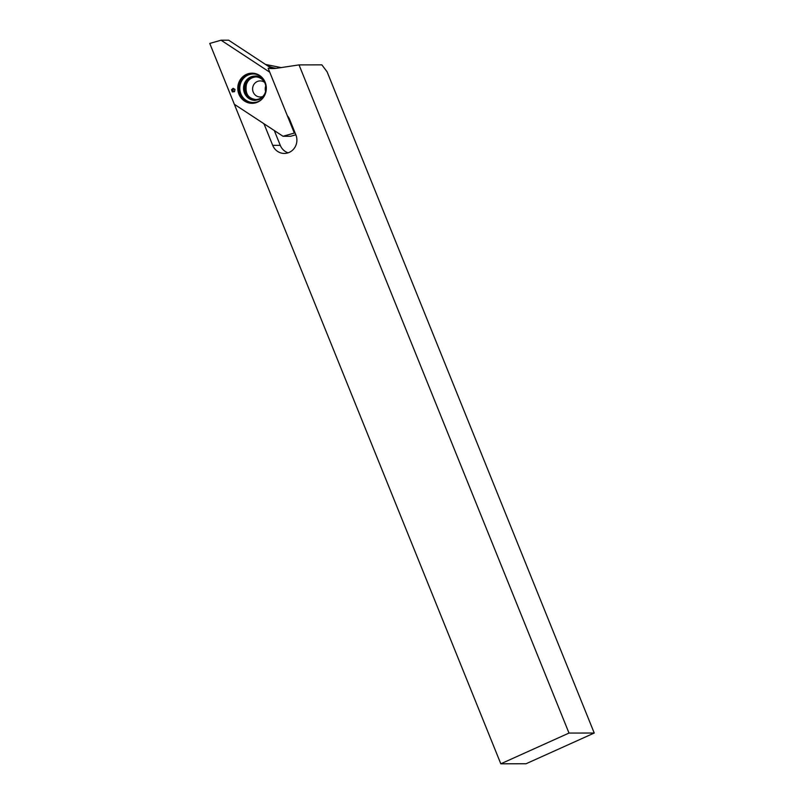 <?xml version="1.0" encoding="UTF-8"?>
<svg xmlns="http://www.w3.org/2000/svg" width="804" height="804" viewBox="0 0 804 804"><rect width="100%" height="100%" fill="white"/><g stroke="black" fill="none" stroke-linecap="round" stroke-linejoin="round"><path stroke-width="1.21" d="M594.236 733.027L327.077 71.777L321.851 64.853L299.038 64.893L569.001 733.067L594.236 733.027L526.047 763.75L500.812 763.8L234.346 104.279L262.988 123.102A3.919 3.708 89.9 0 1 264.436 124.891L272.707 145.353A13.316 12.603 89.9 0 0 284.325 153.443A13.316 12.603 89.9 0 0 295.892 134.911L289.621 119.404A12.14 11.487 89.9 0 0 287.35 115.766L268.144 68.239A32.11 30.401 -90.1 0 0 272.526 68.571A32.11 30.401 -90.1 0 0 276.747 68.25L299.038 64.893M265.853 85.706A8.03 7.598 -90.1 0 0 265.652 91.596M262.757 96.51A8.03 7.598 89.9 0 1 252.597 88.963A8.03 7.598 89.9 0 1 264.606 82.4M265.531 64.441L281.169 67.586M268.144 68.239L275.722 68.229A32.11 30.401 -90.1 0 1 267.229 65.556M569.001 733.067L500.812 763.8M274.295 130.539L280.274 145.343L272.707 145.353M288.103 152.82A13.316 12.603 89.9 0 1 280.274 145.343M283.028 136.278L294.334 133.052L269.752 72.209L221.07 40.21L209.764 43.436L234.346 104.279L283.028 136.278L290.596 136.268L295.832 134.77M257.652 102.118A15.075 14.271 -90.1 0 0 266.255 86.752A15.075 14.271 -90.1 0 0 254.948 73.486A15.075 14.271 -90.1 0 0 237.773 88.269A15.075 14.271 -90.1 0 0 255.009 102.992A15.075 14.271 -90.1 0 0 257.652 102.118M231.492 89.787L233.13 88.279L234.999 89.455L234.517 91.696L232.346 91.907L231.492 89.787L233.22 89.525L232.487 89.244M295.138 133.052L294.334 133.052M271.29 68.239L228.648 40.2L221.07 40.21M265.833 85.566A11.356 10.753 -90.1 0 0 255.36 76.882A11.356 10.753 -90.1 0 0 244.627 88.259A11.356 10.753 -90.1 0 0 255.401 99.595A11.356 10.753 -90.1 0 0 259.602 98.681A11.356 10.753 -90.1 0 0 265.843 90.872M233.22 89.525L233.673 88.842M234.909 89.646L233.924 89.113M234.507 91.244L233.401 91.515M233.874 91.143L232.346 91.907M233.12 91.425L232.999 90.591L232.165 90.731M232.999 90.591L232.517 89.907M265.702 124.891L264.436 124.891M255.33 73.576A14.904 14.11 -90.1 0 0 238.718 88.269A14.904 14.11 -90.1 0 0 255.381 102.902M261.119 76.611A14.271 13.507 -90.1 0 0 239.863 86.721A14.271 13.507 -90.1 0 0 258.607 101.374A14.271 13.507 -90.1 0 0 261.159 99.857M255.009 76.099A12.14 11.487 -90.1 0 0 243.542 88.259A12.14 11.487 -90.1 0 0 255.049 100.379L259.23 99.475C271.501 92.832 265.029 74.621 255.009 76.099M255.059 76.099A12.14 11.487 -90.1 0 0 243.642 88.259A12.14 11.487 -90.1 0 0 255.099 100.379M265.822 85.536A11.356 10.753 -90.1 0 0 252.255 77.375A11.356 10.753 -90.1 0 0 245.28 92.128A11.356 10.753 -90.1 0 0 259.602 98.691A11.356 10.753 -90.1 0 0 265.833 90.902M255.742 76.893A11.356 10.753 -90.1 0 0 245.391 88.259A11.356 10.753 -90.1 0 0 255.783 99.585M256.114 76.882C251.139 77.375 247.903 79.918 246.386 84.5C244.808 95.003 249.24 98.621 256.164 99.595"/></g></svg>

